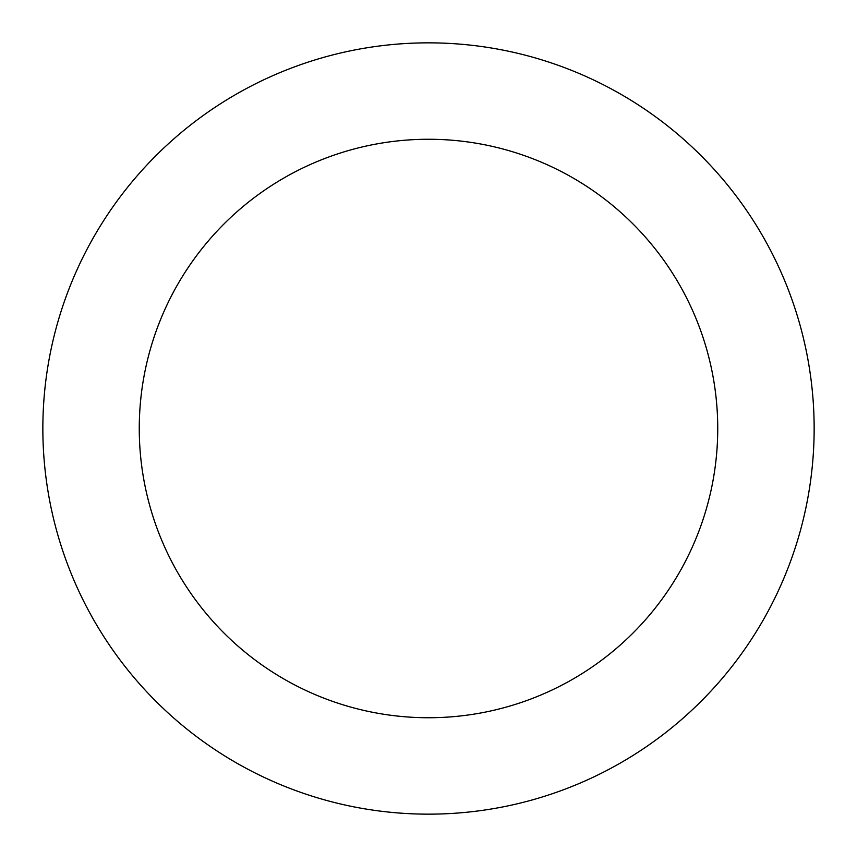 <?xml version="1.0" encoding="UTF-8"?>
<svg xmlns="http://www.w3.org/2000/svg" width="857" height="857" viewBox="0 0 857 857"><rect width="100%" height="100%" fill="white"/><g stroke="black" fill="none" stroke-linecap="round" stroke-linejoin="round"><path stroke-width="1.29" d="M717.738 428.5A289.238 289.238 0 0 0 428.5 139.263A289.238 289.238 0 0 0 139.263 428.5A289.238 289.238 0 0 0 428.5 717.738A289.238 289.238 0 0 0 717.738 428.5M814.15 428.5A385.65 385.65 0 0 0 428.5 42.85A385.65 385.65 0 0 0 42.85 428.5A385.65 385.65 0 0 0 428.5 814.15A385.65 385.65 0 0 0 814.15 428.5"/></g></svg>
